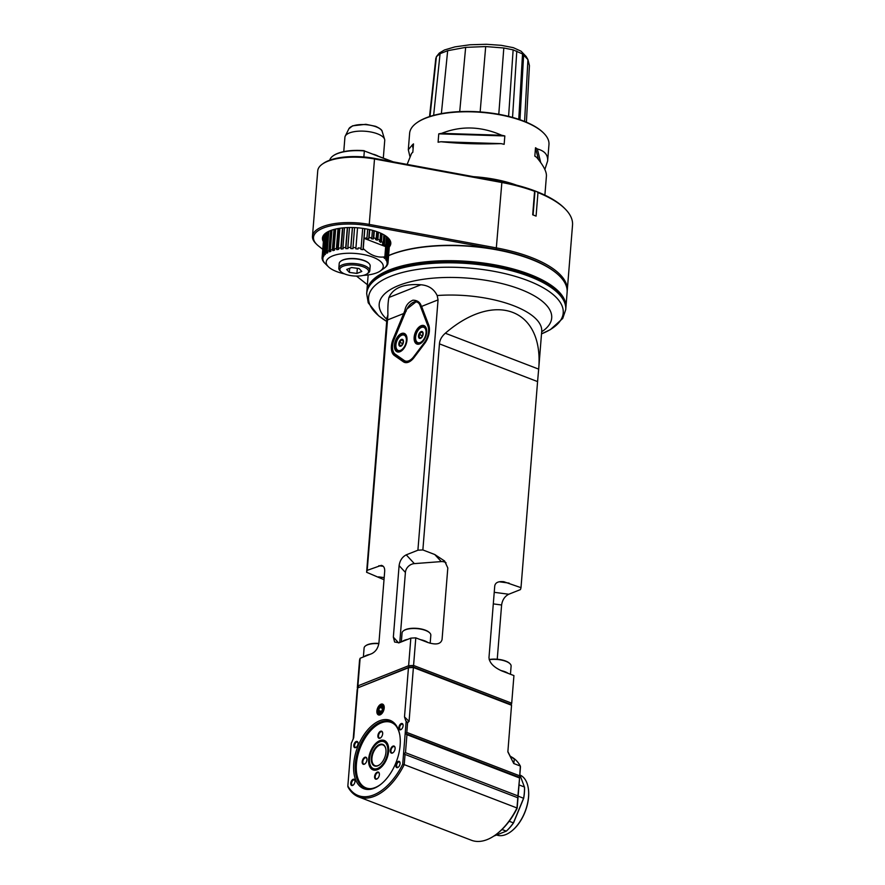 <?xml version="1.0" encoding="UTF-8"?>
<svg xmlns="http://www.w3.org/2000/svg" width="885" height="885" viewBox="0 0 885 885"><rect width="100%" height="100%" fill="white"/><g stroke="black" fill="none" stroke-linecap="round" stroke-linejoin="round"><path stroke-width="1.33" d="M333.999 229.458L332.384 249.526L332.893 250.61L334.607 229.292M332.384 249.526A33.066 12.611 4.6 0 0 330.326 250.201L331.941 230.067M330.326 250.201L330.924 251.263A32.192 18.198 111 0 1 329.519 251.816L328.91 250.765A33.066 12.611 4.6 0 0 327.218 251.572L327.904 252.601A32.192 14.293 106.4 0 1 326.775 253.254L326.089 252.236A33.066 12.611 4.6 0 0 324.795 253.165L325.536 254.139A32.192 10.034 102.4 0 1 324.729 254.88L323.987 253.895A33.066 12.611 4.6 0 0 323.125 254.924L323.899 255.853A32.192 5.531 98.7 0 1 323.423 256.65L322.649 255.721A33.066 12.611 4.6 0 0 322.228 256.816L323.036 257.701A32.192 0.885 95.3 0 1 322.903 258.542L322.096 257.657A33.066 12.611 4.6 0 0 322.151 258.796L322.948 259.626A32.192 3.772 91.8 0 0 323.169 260.489L322.372 259.659A33.066 12.611 4.6 0 0 322.881 260.809L323.656 261.584A32.192 8.352 88.2 0 0 324.209 262.447L323.434 261.672A33.066 12.611 4.6 0 0 324.408 262.812L325.138 263.531A32.192 12.711 84.4 0 0 325.37 263.774L328.379 266.75A28.619 10.919 4.6 0 1 355.604 253.475A28.619 10.919 4.6 0 1 380.362 270.932A28.619 10.919 4.6 0 1 376.767 272.823A28.619 10.919 4.6 0 1 363.348 275.379M344.464 273.863A28.619 10.919 4.6 0 1 328.379 266.75M332.893 250.61A32.192 21.66 116.6 0 0 334.552 250.167L334.032 249.083A33.066 12.611 4.6 0 1 336.4 248.552L336.809 249.67A32.192 24.592 123.8 0 0 338.667 249.338L338.269 248.231A33.066 12.611 4.6 0 1 340.891 247.877L341.167 249.006A32.192 26.904 133.5 0 0 343.192 248.807L342.915 247.678A33.066 12.611 4.6 0 1 345.714 247.49L345.869 248.63A32.192 28.563 147.1 0 0 348.015 248.563L347.86 247.435A33.066 12.611 4.6 0 1 350.781 247.435L350.803 248.563A32.192 29.515 166.1 0 0 353.004 248.641L352.982 247.501A33.066 12.611 4.6 0 1 355.947 247.689L355.825 248.818A32.192 29.747 -170.9 0 0 358.038 249.017L358.148 247.888A33.066 12.611 4.6 0 1 361.091 248.243L360.837 249.36A32.192 29.238 -149 0 0 362.994 249.692L363.248 248.563C370.14 255.19 377.331 257.955 384.842 256.86L383.968 257.745A32.192 12.711 -95.6 0 0 384.853 258.586L385.705 257.712A33.066 12.611 4.6 0 1 386.679 258.851L385.772 259.681A32.192 8.352 -91.8 0 0 386.325 260.533L387.232 259.714A33.066 12.611 4.6 0 1 387.752 260.865L386.822 261.639A32.192 3.772 -88.2 0 0 387.033 262.502L387.962 261.728A33.066 12.611 4.6 0 1 388.017 262.867L387.088 263.586A32.192 0.885 -84.7 0 1 386.955 264.427L387.884 263.708A33.066 12.611 4.6 0 1 387.475 264.803L386.557 265.467A32.192 5.531 -81.3 0 1 386.081 266.263L386.988 265.6A33.066 12.611 4.6 0 1 386.125 266.628L385.263 267.248A32.192 10.034 -77.6 0 1 384.444 267.978L385.318 267.358A33.066 12.611 4.6 0 1 384.665 267.867L380.362 270.932M329.519 251.816L331.255 230.31M326.145 232.81A33.84 12.91 -175.4 0 0 322.925 237.722A33.84 12.91 -175.4 0 0 323.479 240.521M389.389 245.82A33.84 12.91 -175.4 0 0 390.385 243.143A33.84 12.91 -175.4 0 0 387.984 237.777M389.3 246.937A34.283 13.076 -175.4 0 0 388.183 237.965A34.283 13.076 -175.4 0 0 330.227 230.697A34.283 13.076 -175.4 0 0 325.923 232.954A34.283 13.076 -175.4 0 0 323.39 241.638M322.771 249.36L318.489 245.964A43.265 16.505 4.6 0 1 316.786 244.459A43.265 16.505 4.6 0 1 324.618 227.545A43.265 16.505 4.6 0 1 369.122 225.863L496.197 249.338A98.733 37.657 4.6 0 1 547.052 266.639M367.397 284.716L356.5 276.087M567.263 290.512L572.529 225.078A99.85 38.077 -175.4 0 0 564.929 208.716L563.988 207.776A98.744 37.657 -175.4 0 0 536.52 191.525L534.817 190.872A98.744 37.657 -175.4 0 0 501.618 181.868L374.554 158.393A43.265 16.505 -175.4 0 0 323.313 163.426L322.228 164.19A44.372 16.926 -175.4 0 0 317.737 170.838L312.471 236.262A44.372 16.926 4.6 0 1 369.532 224.458L496.596 247.933A99.85 38.077 4.6 0 1 567.263 290.512A99.85 38.077 4.6 0 1 567.163 291.43M496.197 249.349L501.861 182.509A99.85 38.077 -175.4 0 1 534.584 191.304A383.625 45.013 -88.2 0 1 534.817 190.872M534.584 191.304L532.693 214.812A99.85 38.077 -175.4 0 1 536.078 216.117L537.969 192.598A383.614 351.754 166.1 0 0 536.52 191.525M533.08 214.955L534.971 191.481M564.929 208.716A99.85 38.077 -175.4 0 0 537.969 192.598M393.217 161.844L364.343 150.948A33.287 12.689 -175.4 0 0 337.218 153.702A33.287 12.689 -175.4 0 0 333.037 155.904A33.287 12.689 -175.4 0 0 329.773 160.174M392.199 161.656L364.343 150.948L363.857 156.966M364.211 150.693A32.845 12.523 -175.4 0 0 333.468 155.594A32.845 12.523 -175.4 0 0 333.258 155.749M373.669 154.322A19.968 7.611 4.6 0 1 377.674 155.86M343.767 151.634L344.918 137.252A19.968 7.611 4.6 0 1 345.238 136.135A19.968 7.611 4.6 0 1 349.453 132.949A19.968 7.611 4.6 0 1 377.486 133.834A19.968 7.611 4.6 0 1 384.599 139.299A19.968 7.611 4.6 0 1 384.732 140.461L383.316 158.039M316.786 244.459L315.845 243.53A44.372 16.926 4.6 0 1 312.471 236.262M501.618 181.868L501.861 182.509L374.786 159.034A44.372 16.926 -175.4 0 0 322.228 164.19M322.417 259.073L322.372 259.659M323.921 235.034L322.096 257.657M322.903 258.542L322.97 257.635M322.228 256.816L323.998 234.934M324.352 234.47L322.649 255.721M323.423 256.65L323.523 255.411M323.125 254.924L324.806 233.961M325.658 233.186L323.987 253.895M324.729 254.88L324.861 253.243M324.795 253.165L326.454 232.6M327.738 231.848L326.089 252.236M326.775 253.254L328.534 231.439M327.218 251.572L328.844 231.284M330.536 230.576L328.91 250.765M368.802 263.276A15.089 5.753 -175.4 0 0 368.625 263.088A15.089 5.753 -175.4 0 0 355.195 258.619A15.089 5.753 -175.4 0 0 341.223 260.887A15.089 5.753 -175.4 0 0 341.013 261.042M369.797 270.71L370.173 266.009A15.532 5.918 -175.4 0 0 368.99 263.464A15.532 5.918 -175.4 0 0 355.173 258.851A15.532 5.918 -175.4 0 0 340.791 261.186A15.532 5.918 -175.4 0 0 339.209 263.52L338.833 268.221A15.532 5.918 4.6 0 1 354.797 263.553A15.532 5.918 4.6 0 1 369.797 270.71A15.532 5.918 4.6 0 1 368.226 273.034L367.153 273.797A14.425 5.498 4.6 0 1 365.339 274.748A14.425 5.498 4.6 0 1 340.957 271.695A14.425 5.498 4.6 0 1 354.675 265.002A14.425 5.498 4.6 0 1 367.153 273.797M340.957 271.695L340.017 270.766A15.532 5.918 4.6 0 1 338.833 268.221M361.799 271.485L356.92 273.421L349.365 272.414L346.677 269.482L351.544 267.547L359.111 268.553L361.799 271.485M357.33 268.31L356.92 273.421M349.697 268.288L349.365 272.414M387.884 263.708L387.94 262.922M389.831 240.344L388.017 262.867M387.962 261.728L389.699 240.089M387.033 262.502L387.121 261.385M389.455 239.647L387.752 260.865M387.232 259.714L388.913 238.85M386.325 260.533L386.446 259.062M388.338 238.165L386.679 258.851M385.705 257.712L387.365 237.213M384.853 258.586L386.623 236.616M386.468 236.494L384.842 256.86M377.298 240.222L377.906 239.204L380.019 240.355L379.311 241.328L380.749 242.379L381.468 241.417L383.205 243.087L382.409 243.972L383.548 245.399L384.344 244.514L385.639 246.638L364.1 238.364L366.987 237.844L366.611 238.895L368.724 238.707L369.1 237.667L371.822 237.7L371.313 238.751L373.249 238.994L373.758 237.943L376.202 238.552L375.583 239.57L377.298 240.222L377.95 232.058M384.344 244.514L385.063 235.521M367.684 229.193L366.987 237.844M363.248 248.563L364.852 228.684M362.994 249.692L364.686 228.651M362.695 228.352L361.091 248.243M358.148 247.888L358.038 249.017M357.54 227.799L355.947 247.689M352.982 247.501L354.586 227.611M350.803 248.563L352.484 227.545M352.374 227.545L350.781 247.435M347.86 247.435L349.464 227.534M345.869 248.63L347.562 227.578M347.318 227.589L345.714 247.49M342.915 247.678L344.519 227.744M341.167 249.006L342.871 227.887M342.495 227.932L340.891 247.877M338.269 248.231L339.873 228.264M336.809 249.67L338.512 228.474M338.015 228.562L336.4 248.552M334.032 249.083L335.647 229.049M368.724 238.707L369.454 229.569M369.1 237.667L369.753 229.635M372.419 230.299L371.822 237.7M373.249 238.994L373.912 230.719M373.758 237.943L374.322 230.841M376.756 231.627L376.202 238.552M377.906 239.204L378.47 232.257M380.605 233.142L380.019 240.355M380.749 242.379L381.468 233.54M381.468 241.417L382.077 233.839M383.869 234.791L383.205 243.087M383.548 245.399L384.378 235.089M435.796 58.742L436.416 56.651L439.27 53.1L444.469 49.98L454.945 46.883L469.902 44.77L486.352 44.283L501.187 45.323L513.322 47.668L521.077 51.197L526.199 56.563L527.936 59.616L529.429 65.601L526.409 122.207M429.988 116.433L436.416 56.651L440.077 53.675L447.666 50.699L465.654 47.37L485.688 46.562L503.808 47.989L513.134 49.859L522.526 53.952L527.936 59.616L524.595 121.455M519.96 119.718L523.643 54.77M522.526 53.952L518.765 119.309M473.486 176.668A69.893 26.661 4.6 0 1 516.519 185.142M544.883 195.143L546.421 176.049C546.676 171.69 543.423 165.462 536.664 157.353A69.893 26.661 -175.4 0 0 534.828 156.125L535.502 147.74A69.893 26.661 4.6 0 1 537.339 148.968C544.596 150.848 548.036 154.842 547.638 160.948L548.966 144.532A69.893 26.661 -175.4 0 0 543.633 133.071A69.893 26.661 -175.4 0 0 523.599 121.334A69.893 26.661 -175.4 0 0 416.713 122.86A69.893 26.661 -175.4 0 0 409.622 133.325L408.306 149.742L412.244 145.018A69.893 26.661 4.6 0 1 413.494 143.89L412.819 152.275A69.893 26.661 -175.4 0 0 411.569 153.404L407.133 164.411M409.866 156.313L408.306 149.742M438.761 133.856A69.893 26.661 4.6 0 1 441.626 133.358C461.151 125.615 481.152 126.245 501.651 135.25A69.893 26.661 4.6 0 1 504.826 135.947L438.761 133.856L438.086 142.242A69.893 26.661 -175.4 0 1 440.951 141.733C459.691 143.691 479.703 144.321 500.976 143.624L440.951 141.733M500.976 143.624A69.893 26.661 -175.4 0 1 504.151 144.321L504.826 135.947M547.638 160.948L544.861 169.477M543.368 132.816A69.273 26.417 -175.4 0 0 543.113 132.562A69.273 26.417 -175.4 0 0 481.462 112.03A69.273 26.417 -175.4 0 0 417.311 122.44A69.273 26.417 -175.4 0 0 417.012 122.65M501.651 135.25L441.626 133.358M412.244 145.018L413.118 148.547M535.502 147.74L538.434 159.51M537.339 148.968L540.713 162.552M388.603 255.555A99.408 37.911 4.6 0 1 530.635 258.907A99.408 37.911 4.6 0 1 559.143 275.6A99.408 37.911 4.6 0 1 559.331 275.788M366.821 291.873A99.85 38.077 4.6 0 1 366.844 291.464L368.06 276.33A99.85 38.077 4.6 0 1 368.248 274.925M388.592 255.665A99.85 38.077 4.6 0 1 530.878 259.205A99.85 38.077 4.6 0 1 559.519 275.976A99.85 38.077 4.6 0 1 567.119 292.349L565.902 307.482A99.85 38.077 4.6 0 1 565.858 307.892M366.844 291.464A99.85 38.077 4.6 0 1 425.254 261.871A99.85 38.077 4.6 0 1 529.661 274.339A99.85 38.077 4.6 0 1 565.902 307.482M377.121 277.182A99.408 37.911 4.6 0 1 377.342 277.027A99.408 37.911 4.6 0 1 529.352 274.859A99.408 37.911 4.6 0 1 557.86 291.552A99.408 37.911 4.6 0 1 558.048 291.74M366.788 292.282A99.85 38.077 4.6 0 1 376.91 277.337A99.85 38.077 4.6 0 1 529.595 275.158A99.85 38.077 4.6 0 1 558.236 291.928A99.85 38.077 4.6 0 1 565.836 308.301L565.725 309.617A99.85 38.077 4.6 0 0 500.855 268.188A99.85 38.077 4.6 0 0 388.792 272.27A99.85 38.077 4.6 0 0 366.678 293.599L366.788 292.282M383.791 357.662L366.611 572.285A77.659 29.614 -175.4 0 1 367.198 570.349L387.907 315.104C387.707 307.349 388.061 301.475 388.957 297.471C393.228 287.813 403.881 283.576 420.928 284.771C428.561 285.39 433.971 288.975 437.179 295.535L438.053 299.882L417.908 550.216L406.248 554.84C402.277 556.897 399.898 560.482 399.102 565.603L393.349 637.156L398.67 642.941M497.237 659.236L501.607 604.997C502.392 599.886 504.782 596.302 508.753 594.244L520.413 589.609A77.659 29.614 -175.4 0 0 521 587.673L503.797 581.711C498.321 581.157 495.301 582.596 494.737 586.014L488.985 657.566C489.416 662.843 493.764 667.334 502.038 671.018L513.931 675.587L511.707 703.188L413.572 665.465A559.409 440.155 140.1 0 0 413.24 666.947A76.552 29.194 -175.4 0 0 409.191 667.157L357.739 687.91L353.746 737.382M439.447 343.867C439.723 339.984 441.681 336.444 445.321 333.236C495.202 290.092 544.087 308.887 538.666 369.122L537.582 381.59L439.447 343.867L422.864 549.95A77.659 29.614 -175.4 0 0 417.908 550.216M537.582 381.59L521 587.673M438.053 299.882L421.614 306.409L428.672 324.917A14.425 8.153 111 0 1 429.225 326.952A14.425 8.153 111 0 1 424.678 343.446L414.014 357.584A14.425 8.153 111 0 1 411.016 360.682A14.425 8.153 111 0 1 403.383 361.799L394.356 355.482A14.425 8.153 111 0 1 393.183 338.999L404.843 310.646C405.64 305.723 408.328 302.239 412.886 300.192C416.558 300.214 419.147 301.608 420.64 304.385L421.813 307.493L420.22 304.274L416.525 301.453L406.89 309.053M387.342 320.016L403.792 313.489L404.766 313.898M404.843 310.646L406.27 311.1M420.64 304.385L420.663 305.236A13.308 7.522 -69 0 0 420.22 304.274M421.813 307.493L428.528 325.868L420.663 305.236L420.065 305.413A12.866 7.279 -69 0 0 411.237 303.644A12.866 7.279 -69 0 0 405.972 311.011L394.146 339.453A12.866 7.279 -69 0 0 392.697 349.586A12.866 7.279 -69 0 0 395.197 354.155L404.224 360.472A12.866 7.279 -69 0 0 413.704 356.71L424.369 342.572A12.866 7.279 -69 0 0 427.931 326.034L420.065 305.413M511.187 704.936A77.659 29.614 4.6 0 0 511.707 703.188A559.375 440.122 -39.9 0 1 510.468 704.316L413.24 666.947A559.353 138.425 31.1 0 0 413.406 667.511A77.659 29.614 -175.4 0 0 408.45 667.777L409.191 667.157L408.616 665.73A77.659 29.614 4.6 0 1 413.572 665.465L415.795 637.864A77.659 29.614 -175.4 0 0 410.839 638.129L408.616 665.73L357.905 685.864L358.879 687.136M410.839 638.129L399.179 642.764L394.622 642.023L393.349 637.156M367.198 570.349L381.302 565.36C383.714 565.858 384.842 567.849 384.687 571.323L378.935 642.886C378.138 647.997 375.76 651.581 371.788 653.639L360.129 658.263L357.905 685.864A77.659 29.614 4.6 0 0 357.319 687.811A559.409 138.436 31.1 0 0 357.673 688.11M517.902 795.892L519.628 777.395L517.99 797.839L517.902 795.892L405.496 752.681L403.538 753.843L406.149 721.352A55.467 31.362 -69 0 0 405.706 720.644L404.5 716.894L408.45 667.777L357.739 687.91A77.659 29.614 -175.4 0 0 357.153 689.846L353.181 739.24M415.795 637.864L427.676 642.433C436.04 645.143 440.83 644.169 442.058 639.534L447.81 567.971L444.613 561.024L434.756 554.519L441.261 561.588L414.346 563.623A8.872 7.589 -42.6 0 0 405.407 572.44L399.102 565.603M446.062 562.827A8.872 7.589 -42.6 0 0 441.261 561.588M399.766 642.532L405.407 572.44M422.864 549.95L434.756 554.519M510.468 704.316A559.353 138.425 -148.9 0 1 511.541 705.234L413.406 667.511L409.069 721.386L404.5 716.894M500.91 670.553A14.425 5.498 4.6 0 1 505.036 671.748A14.425 5.498 4.6 0 1 508.255 673.408M489.239 659.734A14.425 5.498 4.6 0 1 505.877 661.327A14.425 5.498 4.6 0 1 510.014 663.75A14.425 5.498 4.6 0 1 511.11 666.106L510.457 674.259M489.184 659.535A13.983 5.332 4.6 0 1 505.634 661.029A13.983 5.332 4.6 0 1 509.638 663.374A13.983 5.332 4.6 0 1 509.815 663.562M511.541 705.234L507.857 751.863L513.765 763.523L520.347 766.056A639.435 75.037 -88.2 0 1 520.468 767.007L519.628 777.395L520.347 766.056A55.467 31.362 -69 0 0 510.501 756.476M517.15 808.237A639.435 75.037 -88.2 0 1 516.973 807.972L404.224 764.629A55.467 31.362 111 0 1 358.657 796.909L471.406 840.252A55.467 31.362 -69 0 0 496.883 833.88L497.635 833.305A54.361 30.732 111 0 0 517.15 808.237L517.99 797.839L403.538 753.843L517.99 797.839M496.883 833.88A55.467 31.362 -69 0 0 516.973 807.972L517.758 798.259M353.668 737.758L351.887 742.017A55.467 31.362 -69 0 0 351.301 743.135L347.849 786.013A54.361 30.732 -69 0 0 402.697 764.242L403.538 753.843M400.131 745.303A36.606 20.698 111 0 1 380.605 784.486A36.606 20.698 111 0 1 353.934 773.125A36.606 20.698 111 0 1 372.331 725.291A36.606 20.698 111 0 1 399.743 734.727A36.606 20.698 111 0 1 400.131 745.303M403.095 725.822A3.33 1.881 111 0 1 401.314 729.384A3.33 1.881 111 0 1 398.892 728.344A3.33 1.881 111 0 1 400.562 723.996A3.33 1.881 111 0 1 403.062 724.859A3.33 1.881 111 0 1 403.095 725.822M358.027 743.71A3.33 1.881 111 0 1 356.257 747.272A3.33 1.881 111 0 1 353.823 746.243A3.33 1.881 111 0 1 355.505 741.895A3.33 1.881 111 0 1 357.994 742.747A3.33 1.881 111 0 1 358.027 743.71M354.985 781.532A3.33 1.881 111 0 1 353.215 785.095A3.33 1.881 111 0 1 350.781 784.066A3.33 1.881 111 0 1 352.462 779.718A3.33 1.881 111 0 1 354.951 780.57A3.33 1.881 111 0 1 354.985 781.532M400.053 763.644A3.33 1.881 111 0 1 398.272 767.207A3.33 1.881 111 0 1 395.849 766.167A3.33 1.881 111 0 1 397.52 761.819A3.33 1.881 111 0 1 400.02 762.682A3.33 1.881 111 0 1 400.053 763.644M384.201 708.077A5.764 3.263 111 0 1 381.125 714.261A5.764 3.263 111 0 1 376.922 712.469A5.764 3.263 111 0 1 379.82 704.925A5.764 3.263 111 0 1 384.145 706.418A5.764 3.263 111 0 1 384.201 708.077M360.129 658.263A77.659 29.614 -175.4 0 0 359.542 660.21L357.319 687.811M384.013 579.708L366.611 572.285M364.31 656.604A14.425 5.498 4.6 0 1 369.764 654.435M363.381 656.98L364.1 648.008A14.425 5.498 4.6 0 1 365.56 645.851A14.425 5.498 4.6 0 1 378.846 643.683M365.782 645.696A13.983 5.332 4.6 0 1 365.992 645.552A13.983 5.332 4.6 0 1 378.88 643.439M409.069 721.386L407.598 722.713L406.812 732.426L405.175 733.399L406.945 734.683L519.351 777.893M519.561 775.769L406.812 732.426M519.628 777.395L405.175 733.399M405.496 752.681L406.945 734.683M406.149 721.352L407.598 722.713M407.797 722.791L405.706 720.644M507.846 751.531L510.048 755.956L514.329 759.153L513.765 763.523M405.009 754.916L404.224 764.629A639.435 586.324 166.1 0 1 402.697 764.242M358.657 796.909A55.467 31.362 111 0 1 347.971 786.964A639.435 75.037 91.8 0 1 347.849 786.013M380.981 784.187A35.5 20.067 111 0 1 365.04 787.982A35.5 20.067 111 0 1 356.555 755.735A35.5 20.067 111 0 1 380.417 722.127A35.5 20.067 111 0 1 390.517 721.706A35.5 20.067 111 0 1 399.821 735.192M365.649 788.192A35.5 20.067 111 0 1 356.865 774.497A35.5 20.067 111 0 1 356.832 774.309M375.262 726.353A35.5 20.067 111 0 1 375.406 726.242A35.5 20.067 111 0 1 381.612 722.591A35.5 20.067 111 0 1 391.115 721.95M371.147 788.635A35.057 19.824 111 0 1 356.799 774.121A35.057 19.824 111 0 1 375.118 726.474A35.057 19.824 111 0 1 395.484 725.313M388.626 751.21A15.753 8.905 111 0 1 380.218 768.069A15.753 8.905 111 0 1 368.746 763.18A15.753 8.905 111 0 1 376.656 742.592A15.753 8.905 111 0 1 388.449 746.652A15.753 8.905 111 0 1 388.626 751.21M379.388 774.663A3.772 2.135 111 0 1 377.375 778.7A3.772 2.135 111 0 1 374.62 777.539A3.772 2.135 111 0 1 376.523 772.605A3.772 2.135 111 0 1 379.344 773.578A3.772 2.135 111 0 1 379.388 774.663M395.097 748.633A3.772 2.135 111 0 1 393.084 752.67A3.772 2.135 111 0 1 390.329 751.509A3.772 2.135 111 0 1 392.232 746.575A3.772 2.135 111 0 1 395.053 747.548A3.772 2.135 111 0 1 395.097 748.633M382.674 733.776A3.772 2.135 111 0 1 380.661 737.813A3.772 2.135 111 0 1 377.917 736.641A3.772 2.135 111 0 1 379.809 731.718A3.772 2.135 111 0 1 382.63 732.692A3.772 2.135 111 0 1 382.674 733.776M366.965 759.806A3.772 2.135 111 0 1 364.952 763.843A3.772 2.135 111 0 1 362.208 762.671A3.772 2.135 111 0 1 364.1 757.748A3.772 2.135 111 0 1 366.921 758.722A3.772 2.135 111 0 1 366.965 759.806M380.45 767.892A15.089 8.529 111 0 1 369.753 763.523A15.089 8.529 111 0 1 369.709 763.235M377.408 743.19A15.089 8.529 111 0 1 377.63 743.013A15.089 8.529 111 0 1 388.504 746.94M387.785 751.542A14.425 8.153 111 0 1 379.112 767.671A14.425 8.153 111 0 1 369.653 762.97A14.425 8.153 111 0 1 377.187 743.367A14.425 8.153 111 0 1 387.785 751.542M385.948 752.272A11.538 6.527 111 0 1 379.798 764.618A11.538 6.527 111 0 1 371.39 761.034A11.538 6.527 111 0 1 377.187 745.955A11.538 6.527 111 0 1 385.827 748.931A11.538 6.527 111 0 1 385.948 752.272M379.953 764.496A11.096 6.272 111 0 1 374.997 765.658A11.096 6.272 111 0 1 371.943 758.091A11.096 6.272 111 0 1 382.962 744.949A11.096 6.272 111 0 1 385.86 749.119M528.201 787.739A31.727 17.943 111 0 1 528.234 787.927A31.727 17.943 111 0 1 528.577 797.097A31.727 17.943 111 0 1 511.652 831.059A31.727 17.943 111 0 1 511.508 831.17M519.982 775.039A32.17 18.187 111 0 1 528.168 787.561A32.17 18.187 111 0 1 528.522 796.854A32.17 18.187 111 0 1 511.364 831.281A32.17 18.187 111 0 1 496.596 834.986M519.849 774.696L524.551 787.396A37.281 21.074 111 0 1 523.666 798.325L513.554 822.84A37.281 21.074 111 0 1 506.607 830.882L506.286 831.137A37.723 21.329 -69 0 0 513.411 822.884L513.554 822.84M518.123 796.124L523.666 798.325M509.174 821.258L513.411 822.884L523.588 798.226A37.723 21.329 -69 0 0 524.484 787.019L519.03 784.918M501.994 829.488L506.286 831.137L493.819 836.093M377.53 778.579A3.33 1.881 111 0 1 376.136 778.855A3.33 1.881 111 0 1 375.34 775.835A3.33 1.881 111 0 1 377.585 772.682A3.33 1.881 111 0 1 378.526 772.638A3.33 1.881 111 0 1 379.377 773.778M393.239 752.549A3.33 1.881 111 0 1 391.845 752.825A3.33 1.881 111 0 1 390.938 750.557A3.33 1.881 111 0 1 394.234 746.608A3.33 1.881 111 0 1 395.086 747.748M380.815 737.692A3.33 1.881 111 0 1 380.373 737.924A3.33 1.881 111 0 1 379.433 737.968A3.33 1.881 111 0 1 378.868 734.185A3.33 1.881 111 0 1 381.822 731.751A3.33 1.881 111 0 1 382.663 732.88M365.107 763.722A3.33 1.881 111 0 1 363.724 763.998A3.33 1.881 111 0 1 363.16 760.215A3.33 1.881 111 0 1 366.113 757.781A3.33 1.881 111 0 1 366.954 758.91M401.513 729.218A2.777 1.571 111 0 1 400.418 729.406A2.777 1.571 111 0 1 399.755 726.884A2.777 1.571 111 0 1 401.613 724.262A2.777 1.571 111 0 1 402.409 724.229A2.777 1.571 111 0 1 403.095 725.103M356.445 747.106A2.777 1.571 111 0 1 355.35 747.305A2.777 1.571 111 0 1 354.719 746.597A2.777 1.571 111 0 1 355.217 743.455A2.777 1.571 111 0 1 357.341 742.128A2.777 1.571 111 0 1 358.027 743.002M353.403 784.94A2.777 1.571 111 0 1 353.093 785.095A2.777 1.571 111 0 1 352.307 785.128A2.777 1.571 111 0 1 351.843 781.975A2.777 1.571 111 0 1 354.299 779.95A2.777 1.571 111 0 1 354.985 780.824M398.471 767.041A2.777 1.571 111 0 1 397.376 767.229A2.777 1.571 111 0 1 396.9 764.076A2.777 1.571 111 0 1 399.367 762.051A2.777 1.571 111 0 1 399.998 762.759A2.777 1.571 111 0 1 400.053 762.925M384.178 706.617A5.31 3.009 -69 0 0 381.291 704.77A5.31 3.009 -69 0 0 378.548 707.602A5.31 3.009 -69 0 0 378.514 707.668M377.784 709.56A5.31 3.009 -69 0 0 377.762 709.626A5.31 3.009 -69 0 0 381.28 714.129M380.893 705.245A4.657 2.633 111 0 1 383.459 708.763A4.657 2.633 111 0 1 379.665 713.974A4.657 2.633 111 0 1 377.795 709.493A4.657 2.633 111 0 1 378.481 707.723A4.657 2.633 111 0 1 380.893 705.245M382.718 708.675A3.429 1.936 -69 0 0 379.687 707.237A3.429 1.936 -69 0 0 379.245 712.702A3.429 1.936 -69 0 0 382.718 708.675M382.641 708.752L381.833 706.595L379.798 707.403L378.581 710.367L379.388 712.514L381.424 711.706L382.641 708.752M378.581 710.367L381.546 711.507M379.798 707.403L382.585 708.476M402.277 641.525A14.425 5.498 4.6 0 1 407.742 639.357M420.452 639.656A14.425 5.498 4.6 0 1 424.745 640.884A14.425 5.498 4.6 0 1 427.964 642.543M401.347 641.902L402.067 632.93A14.425 5.498 4.6 0 1 403.538 630.773A14.425 5.498 4.6 0 1 425.585 630.463A14.425 5.498 4.6 0 1 429.723 632.886A14.425 5.498 4.6 0 1 430.818 635.242L430.176 643.251M403.759 630.618A13.983 5.332 4.6 0 1 403.958 630.463A13.983 5.332 4.6 0 1 425.342 630.164A13.983 5.332 4.6 0 1 429.347 632.51A13.983 5.332 4.6 0 1 429.524 632.698M392.73 349.763A13.308 7.522 -69 0 0 392.763 349.951A13.308 7.522 -69 0 0 395.352 354.686L404.368 361.003A13.308 7.522 -69 0 0 405.308 361.5A13.308 7.522 -69 0 0 414.18 357.109L424.844 342.971A13.308 7.522 -69 0 0 428.528 325.868L427.931 326.034M399.987 351.721A9.879 5.587 111 0 1 394.411 346.112A9.879 5.587 111 0 1 400.042 334.309A9.879 5.587 111 0 1 406.868 337.296A9.879 5.587 111 0 1 401.713 350.714A9.879 5.587 111 0 1 399.987 351.721M419.678 343.911A9.879 5.587 111 0 1 414.103 338.291A9.879 5.587 111 0 1 419.733 326.488A9.879 5.587 111 0 1 426.559 329.474A9.879 5.587 111 0 1 421.393 342.893A9.879 5.587 111 0 1 419.678 343.911M417.167 301.73A13.308 7.522 -69 0 0 411.536 303.411A13.308 7.522 -69 0 0 411.392 303.533M429.291 327.428A13.308 7.522 -69 0 0 428.871 326.001L428.672 324.917M405.474 361.567A13.308 7.522 -69 0 0 405.64 361.633A13.308 7.522 -69 0 0 411.392 360.372M401.856 350.593A9.425 5.332 111 0 1 400.363 351.445A9.425 5.332 111 0 1 397.675 351.566A9.425 5.332 111 0 1 396.082 340.847A9.425 5.332 111 0 1 404.445 333.955A9.425 5.332 111 0 1 406.901 337.484M397.929 351.644A9.425 5.332 111 0 1 395.595 345.327A9.425 5.332 111 0 1 404.688 334.065M398.726 351.113A8.651 4.89 -69 0 0 399.058 351.268A8.651 4.89 -69 0 0 400.374 351.445M406.37 335.858A8.651 4.89 -69 0 0 405.275 335.105A8.651 4.89 -69 0 0 404.921 334.995M403.383 349.055A8.651 4.89 111 0 1 400.839 350.902A8.651 4.89 111 0 1 398.383 351.002A8.651 4.89 111 0 1 396.093 347.606A8.651 4.89 111 0 1 396.06 347.407M400.462 335.957A8.651 4.89 111 0 1 400.617 335.835A8.651 4.89 111 0 1 404.589 334.851A8.651 4.89 111 0 1 407 339.641M406.348 340.725A8.208 4.646 111 0 1 401.414 349.907A8.208 4.646 111 0 1 396.026 347.23A8.208 4.646 111 0 1 400.319 336.068A8.208 4.646 111 0 1 406.348 340.725M400.872 346.157A3.651 2.058 -69 0 0 403.283 340.316A3.651 2.058 -69 0 0 399.279 341.909A3.651 2.058 -69 0 0 400.872 346.157M401.104 345.814L402.974 343.645L403.217 340.692L401.58 339.917L399.699 342.086L399.467 345.039L401.104 345.814M399.699 342.086L402.874 343.845M399.467 345.039L401.237 345.725M421.548 342.772A9.425 5.332 111 0 1 420.043 343.634A9.425 5.332 111 0 1 417.366 343.745A9.425 5.332 111 0 1 414.766 337.318A9.425 5.332 111 0 1 424.125 326.134A9.425 5.332 111 0 1 426.592 329.662M417.62 343.834A9.425 5.332 111 0 1 415.286 337.506A9.425 5.332 111 0 1 424.38 326.244M418.417 343.291A8.651 4.89 -69 0 0 418.749 343.446A8.651 4.89 -69 0 0 420.065 343.623M426.061 328.036A8.651 4.89 -69 0 0 424.966 327.295A8.651 4.89 -69 0 0 424.612 327.184M423.074 341.234A8.651 4.89 111 0 1 420.53 343.081A8.651 4.89 111 0 1 418.074 343.181A8.651 4.89 111 0 1 415.784 339.785A8.651 4.89 111 0 1 415.751 339.597M420.154 328.136A8.651 4.89 111 0 1 420.309 328.025A8.651 4.89 111 0 1 424.28 327.03A8.651 4.89 111 0 1 426.692 331.831M426.039 332.904A8.208 4.646 111 0 1 421.094 342.086A8.208 4.646 111 0 1 415.718 339.409A8.208 4.646 111 0 1 420.01 328.258A8.208 4.646 111 0 1 426.039 332.904M420.563 338.335A3.651 2.058 -69 0 0 422.964 332.495A3.651 2.058 -69 0 0 418.97 334.087A3.651 2.058 -69 0 0 420.563 338.335M420.795 338.004L422.665 335.824L422.908 332.871L421.271 332.096L419.39 334.276L419.158 337.218L420.795 338.004M419.39 334.276L422.565 336.034M419.158 337.218L420.917 337.904M345.238 136.135L348.867 128.801A16.903 6.449 4.6 0 1 352.208 126.201A16.903 6.449 4.6 0 1 376.169 126.854A16.903 6.449 4.6 0 1 382.187 131.478L384.599 139.299M374.554 158.393L369.122 225.863M440.077 53.675L433.639 115.349M447.666 50.699L441.372 113.623M465.654 47.37L459.713 111.61M485.688 46.562L480.146 111.919M503.808 47.989L498.786 114.276M513.134 49.859L508.598 116.366M516.796 51.031L512.548 117.406M366.678 293.599L368.226 302.814L378.636 315.801L386.701 321.421A97.627 37.236 4.6 0 1 390.23 276.463A97.627 37.236 4.6 0 1 390.75 276.253A97.627 37.236 4.6 0 1 527.537 280.479A97.627 37.236 4.6 0 1 541.52 333.866L550.37 329.618L562.727 318.456L565.725 309.617M541.686 331.786A86.531 32.999 -175.4 0 0 513.322 286.806A86.531 32.999 -175.4 0 0 398.825 285.446A86.531 32.999 -175.4 0 0 386.867 319.33M541.897 330.47L541.708 331.444A77.659 29.614 -175.4 0 0 437.179 295.535M387.907 315.104A77.659 29.614 -175.4 0 0 386.889 318.987L386.8 317.848M499.184 581.777L509.118 583.104M508.753 594.244L494.239 592.308M501.607 604.997L493.299 603.891M388.957 297.471L420.928 284.771M414.346 563.623L406.248 554.84M384.19 577.617L378.492 576.854M378.857 565.725L383.271 566.312M510.656 756.631A55.467 31.362 111 0 1 514.329 759.153M538.666 369.122L445.321 333.236M393.183 338.999L394.168 339.42M394.356 355.482L395.606 354.863M413.704 356.71L414.324 357.164M424.369 342.572L424.988 343.026M403.383 361.799L404.633 361.168M382.187 131.478C382.154 130.04 379.953 128.325 375.594 126.323L365.881 124.309L352.562 125.825L348.867 128.801M429.535 116.577L435.818 58.277M417.311 122.44L416.713 122.86M541.708 331.444L538.545 370.87M386.889 318.987L383.725 358.414M369.653 762.97L369.753 763.523M405.275 335.105L404.589 334.851M399.058 351.268L398.383 351.002M424.966 327.295L424.28 327.03M418.749 343.446L418.074 343.181"/></g></svg>
